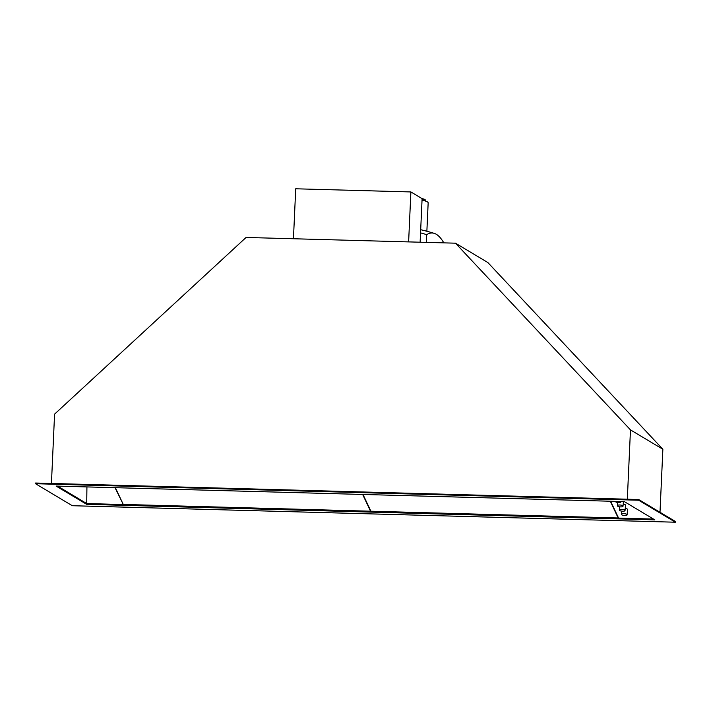 <?xml version="1.0" encoding="UTF-8"?>
<svg xmlns="http://www.w3.org/2000/svg" width="711" height="711" viewBox="0 0 711 711"><rect width="100%" height="100%" fill="white"/><g stroke="black" fill="none" stroke-linecap="round" stroke-linejoin="round"><path stroke-width="1.07" d="M420.69 229.697A53.236 5.244 2.6 0 1 421.205 229.822A248.432 248.432 0 0 1 434.145 233.332A240.078 43.024 91.6 0 0 426.733 234.666A242.664 237.536 -59.1 0 0 420.548 232.861M422.032 200.102A53.236 5.244 2.6 0 1 427.338 201.862A53.236 5.244 2.6 0 1 428.164 202.848L426.867 231.262M443.815 242.86A240.078 43.024 91.6 0 0 434.145 233.332M426.378 242.389L426.733 234.666M627.324 499.211L630.47 429.888L455.484 243.18L487.87 262.555L662.865 449.263L660.004 512.267M455.484 243.18L246.068 237.456L54.578 414.14L51.432 483.462M638.7 499.522L675.45 521.501L675.414 522.212L72.3 505.717L35.55 483.729L35.586 483.027L638.7 499.522L638.674 500.224L675.414 522.212M57.387 486.111L86.671 503.619L653.613 519.128M35.55 483.729L638.674 500.224M86.635 504.33L654.849 519.865L624.329 501.611L56.116 486.075L86.635 504.33L86.671 503.619M630.47 429.888L662.865 449.263M293.447 238.745L295.714 188.788L410.887 191.943L422.103 198.645A52.17 7.252 -11.3 0 1 424.787 199.489A52.17 7.252 -11.3 0 1 425.587 200.449L425.729 201.133A52.17 7.252 -11.3 0 1 425.729 201.151M420.121 242.211L422.103 198.645M408.621 241.9L410.887 191.943M422.076 199.311A52.17 7.252 -11.3 0 1 424.92 200.182A52.17 7.252 -11.3 0 1 425.729 201.133M123.012 503.912L115.013 487.684M122.967 504.543L86.715 503.548L86.929 486.911M653.489 519.057L618.588 518.097L610.633 501.237M625.476 505.361A2.835 0.933 -174.8 0 0 625.538 505.183A2.835 0.933 -174.8 0 0 625.502 505.006A2.835 0.933 -174.8 0 0 623.209 504.046M627.511 509.68A2.835 0.933 -174.8 0 0 627.582 509.511A2.835 0.933 -174.8 0 0 627.546 509.334A2.835 0.933 -174.8 0 0 625.245 508.374M615.317 501.371A2.835 0.933 -174.8 0 0 615.353 501.539A2.835 0.933 -174.8 0 0 618.33 502.57A2.835 0.933 -174.8 0 0 620.97 501.877A2.835 0.933 -174.8 0 0 620.934 501.69A2.835 0.933 -174.8 0 0 620.81 501.513M622.978 506.019A2.835 0.933 -174.8 0 0 620.001 504.997A2.835 0.933 -174.8 0 0 617.361 505.69A2.835 0.933 -174.8 0 0 617.388 505.868A2.835 0.933 -174.8 0 0 620.374 506.89A2.835 0.933 -174.8 0 0 623.014 506.196A2.835 0.933 -174.8 0 0 622.978 506.019M625.013 510.347A2.835 0.933 -174.8 0 0 622.036 509.316A2.835 0.933 -174.8 0 0 619.397 510.009A2.835 0.933 -174.8 0 0 619.432 510.196A2.835 0.933 -174.8 0 0 622.409 511.218A2.835 0.933 -174.8 0 0 625.049 510.525A2.835 0.933 -174.8 0 0 625.013 510.347M627.058 514.675A2.835 0.933 -174.8 0 0 624.08 513.644A2.835 0.933 -174.8 0 0 621.441 514.337A2.835 0.933 -174.8 0 0 621.476 514.515A2.835 0.933 -174.8 0 0 624.454 515.546A2.835 0.933 -174.8 0 0 627.093 514.853A2.835 0.933 -174.8 0 0 627.058 514.675M86.715 503.548L57.564 486.111M115.369 487.693L123.261 504.437L370.547 511.2L362.654 494.456M370.547 511.2L370.6 510.587M363.001 494.465L370.893 511.209L618.179 517.972L610.287 501.228M618.179 517.972L618.241 517.359M617.646 502.499L617.361 505.69M623.431 501.593L623.014 506.196M619.69 506.827L619.397 510.009M625.538 505.183L625.049 510.525M621.725 511.147L621.441 514.337M627.582 509.511L627.093 514.853"/></g></svg>

